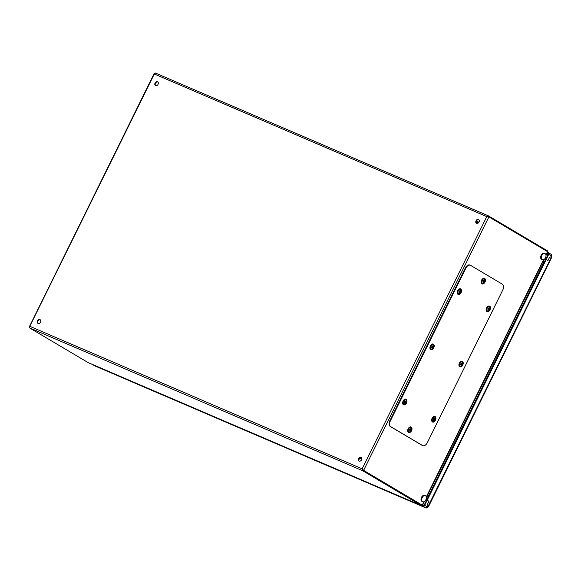 <?xml version="1.0" encoding="UTF-8"?>
<svg xmlns="http://www.w3.org/2000/svg" width="581" height="581" viewBox="0 0 581 581"><rect width="100%" height="100%" fill="white"/><g stroke="black" fill="none" stroke-linecap="round" stroke-linejoin="round"><path stroke-width="0.87" d="M432.86 344.751A2.251 1.445 113.2 0 0 432.743 344.686A2.251 1.445 113.2 0 0 432.373 344.613A2.251 1.445 113.2 0 0 431.138 345.237A2.251 1.445 113.2 0 0 430.252 347.293A2.251 1.445 113.2 0 0 430.964 348.832A2.251 1.445 113.2 0 0 431.087 348.876M430.586 346.835A2.251 1.445 113.2 0 0 431.204 348.934A2.251 1.445 113.2 0 0 431.574 349.014A2.251 1.445 113.2 0 0 433.608 346.893A2.251 1.445 113.2 0 0 432.983 344.794A2.251 1.445 113.2 0 0 432.62 344.715A2.251 1.445 113.2 0 0 430.586 346.835M432.903 346.632A0.574 0.37 -66.8 0 1 432.954 346.755L431.915 346.341L432.903 346.632A3.914 2.898 91.1 0 0 432.961 345.92A3.878 0.443 173.9 0 0 432.504 345.913A3.914 2.898 -88.9 0 1 432.453 346.625A0.574 0.37 -66.8 0 0 432.337 346.741A3.914 0.755 13.7 0 1 431.763 346.683A3.878 1.46 99.1 0 1 431.69 347.01A3.878 1.46 99.1 0 1 431.603 347.329A3.914 0.755 -166.3 0 0 432.177 347.38L431.313 346.973M432.954 346.755A3.914 0.755 13.7 0 0 433.317 346.719A3.878 3.682 -113.3 0 1 433.165 347.358A3.914 0.755 -166.3 0 1 432.801 347.394A0.574 0.37 -66.8 0 1 432.685 347.511A3.914 2.898 91.1 0 1 432.417 348.135L432.133 347.765M432.177 347.38A0.574 0.37 -66.8 0 0 432.235 347.503A3.914 2.898 -88.9 0 1 431.966 348.128A3.878 1.779 36 0 0 432.417 348.135M433.165 347.358L431.741 346.973L432.801 347.394M432.685 347.511L431.698 347.155M432.961 345.92L432.504 346.015M409.423 429.955L409.699 429.403M410.629 427.652A2.251 1.445 113.2 0 0 410.506 427.594A2.251 1.445 113.2 0 0 408.908 428.139A2.251 1.445 113.2 0 0 408.24 429.214A2.251 1.445 113.2 0 0 408.022 430.201A2.251 1.445 113.2 0 0 408.726 431.741A2.251 1.445 113.2 0 0 408.857 431.785M410.673 427.674A2.251 1.445 113.2 0 0 408.487 429.315A2.251 1.445 113.2 0 0 408.973 431.843A2.251 1.445 113.2 0 0 409.046 431.872A2.251 1.445 113.2 0 0 411.239 430.223A2.251 1.445 113.2 0 0 410.752 427.696A2.251 1.445 113.2 0 0 410.673 427.674M410.709 429.613A0.574 0.37 -66.8 0 1 410.738 429.751L409.707 429.315L410.709 429.613A3.914 2.992 108.3 0 0 410.854 428.916A3.878 0.966 -179.5 0 0 410.658 428.843A3.878 0.966 -179.5 0 0 410.44 428.778A3.914 2.992 -71.7 0 1 410.295 429.475A0.574 0.37 -66.8 0 0 410.171 429.57L409.641 429.381A3.878 1.547 110.1 0 1 409.394 430.005L409.053 429.809M410.738 429.751L411.065 429.846A3.878 3.762 -78.9 0 1 410.818 430.477L410.498 430.383A0.574 0.37 -66.8 0 1 410.375 430.47A3.914 2.992 108.3 0 1 410.019 431.08L409.758 430.703M409.932 430.194A0.574 0.37 -66.8 0 0 409.961 430.332A3.914 2.992 -71.7 0 1 409.605 430.942A3.878 1.256 42.3 0 0 409.816 431.022A3.878 1.256 42.3 0 0 410.019 431.08M410.854 428.916L410.411 428.996M410.818 430.477L409.431 429.976M409.576 429.984L409.787 429.432M409.467 429.947L410.498 430.383M434.566 417.136A2.251 1.445 113.2 0 0 434.45 417.078A2.251 1.445 113.2 0 0 432.845 417.623A2.251 1.445 113.2 0 0 431.959 419.685A2.251 1.445 113.2 0 0 432.155 420.724A2.251 1.445 113.2 0 0 432.671 421.225A2.251 1.445 113.2 0 0 432.794 421.269M433.034 417.79A2.251 1.445 113.2 0 0 432.395 420.826A2.251 1.445 113.2 0 0 432.91 421.327A2.251 1.445 113.2 0 0 434.566 420.724A2.251 1.445 113.2 0 0 435.205 417.681A2.251 1.445 113.2 0 0 434.69 417.18A2.251 1.445 113.2 0 0 433.034 417.79M433.419 418.596L434.327 418.923A3.914 1.387 41.8 0 0 433.985 418.422A3.878 1.242 139.2 0 1 433.782 418.654A3.878 1.242 139.2 0 1 433.564 418.894A3.914 1.387 -138.2 0 1 433.905 419.395A0.574 0.37 -66.8 0 0 433.869 419.562A3.914 2.658 -27.6 0 1 433.332 420.005L433.557 420.441A3.914 2.658 152.4 0 0 434.101 419.998L433.223 419.504L434.218 419.99A0.574 0.37 -66.8 0 1 434.101 419.998M434.327 418.923A0.574 0.37 -66.8 0 1 434.45 418.916A3.914 2.658 -27.6 0 0 434.777 418.385A3.878 2.346 -162.2 0 1 435.009 418.821A3.914 2.658 152.4 0 1 434.675 419.351A0.574 0.37 -66.8 0 1 434.639 419.526A3.914 1.387 41.8 0 1 434.777 419.932L433.811 419.242M434.218 419.99A3.914 1.387 -138.2 0 1 434.356 420.404A3.878 3.464 1.3 0 0 434.573 420.179A3.878 3.464 1.3 0 0 434.777 419.932M434.639 419.526L433.644 419.032L434.675 419.351M434.152 418.857L433.644 419.003M435.009 418.821L434.501 418.843M405.502 399.917A2.251 1.445 113.2 0 0 405.458 399.895A2.251 1.445 113.2 0 0 405.407 399.873A2.251 1.445 113.2 0 0 403.853 400.44A2.251 1.445 113.2 0 0 402.974 402.502A2.251 1.445 113.2 0 0 403.679 404.035A2.251 1.445 113.2 0 0 403.73 404.056M406.177 402.56A2.251 1.445 113.2 0 0 405.698 399.997A2.251 1.445 113.2 0 0 405.654 399.975A2.251 1.445 113.2 0 0 403.446 401.573A2.251 1.445 113.2 0 0 403.926 404.144A2.251 1.445 113.2 0 0 403.977 404.158A2.251 1.445 113.2 0 0 406.177 402.56M405.756 402.793L404.391 402.241L405.756 402.793A3.878 3.769 -74.9 0 0 406.01 402.168L405.661 401.914A0.574 0.37 -66.8 0 1 405.691 402.059M405.436 402.684A0.574 0.37 -66.8 0 1 405.313 402.771A3.914 2.999 109.9 0 1 404.95 403.381L404.696 403.003M405.661 401.914A3.914 2.999 109.9 0 0 405.814 401.224A3.878 1.009 -178.9 0 0 405.407 401.072A3.914 2.999 -70.1 0 1 405.255 401.769A0.574 0.37 -66.8 0 0 405.131 401.856L404.601 401.66A3.878 1.547 111.2 0 1 404.485 401.972A3.878 1.547 111.2 0 1 404.354 402.284L404.877 402.48A0.574 0.37 -66.8 0 0 404.906 402.626A3.914 2.999 -70.1 0 1 404.543 403.229A3.878 1.206 42.9 0 0 404.95 403.381M404.877 402.48L403.998 402.103M404.391 402.241L404.645 401.674M404.514 402.284L404.746 401.711M405.313 402.771L404.601 402.364M405.814 401.224L405.371 401.304M502.797 289.948A4.75 3.05 113.2 0 0 502.26 284.138L470.632 265.394A4.75 3.05 113.2 0 0 470.407 265.277A4.75 3.05 113.2 0 0 465.904 268.073L390.345 420.949A4.75 3.05 113.2 0 0 390.882 426.759L422.51 445.504A4.75 3.05 113.2 0 0 422.736 445.62A4.75 3.05 113.2 0 0 427.238 442.824L502.797 289.948M470.131 265.176A4.75 3.05 113.2 0 0 469.906 265.059A4.75 3.05 113.2 0 0 465.396 267.863L389.844 420.731A4.75 3.05 113.2 0 0 390.381 426.541L422.009 445.293A4.75 3.05 113.2 0 0 422.234 445.409A4.75 3.05 113.2 0 0 422.474 445.489M543.504 260.564A7.117 5.44 120.7 0 1 542.625 264.936L429.294 494.249A7.117 5.44 120.7 0 1 426.396 497.641M421.762 505.615L423.055 506.174A1.423 1.089 -59.3 0 0 424.689 505.325L427.202 500.234L428.981 501.287L427.565 504.155L427.834 507.046A1.184 0.763 113.2 0 0 427.718 507.126L426.047 507.976L426.367 507.336M422.59 505.201L423.367 505.535A0.712 0.545 -59.3 0 0 424.188 505.114L426.701 500.016L427.202 500.234L426.701 500.016L545.704 259.242L546.205 259.453L548.725 254.362A1.423 1.089 -59.3 0 0 548.348 252.655L547.578 252.321M94.485 365.703L95.24 366.088M427.739 507.031L551.783 256.446A1.184 0.763 -66.8 0 1 551.761 256.308L549.401 257.644L547.985 260.513L549.401 257.644L551.761 256.308A1.184 0.763 -66.8 0 1 551.754 256.156L551.442 254.478L548.442 252.706M427.957 506.988A1.184 0.763 113.2 0 0 427.834 507.046L427.565 504.155L428.981 501.287L427.202 500.234L546.205 259.453L547.985 260.513L545.704 259.242L548.224 254.144A0.712 0.545 -59.3 0 0 548.036 253.294L547.258 252.96M95.03 366.001L426.338 507.99M541.768 255.662A3.326 2.135 113.2 0 0 542.356 259.685A3.326 2.135 113.2 0 0 545.566 257.608A3.326 2.135 113.2 0 0 544.978 253.577A3.326 2.135 113.2 0 0 541.768 255.662M544.978 253.577L544.31 253.294A3.326 2.135 113.2 0 0 541.1 255.371A3.326 2.135 113.2 0 0 541.688 259.402L542.356 259.685M422.14 497.706A3.326 2.135 113.2 0 0 422.728 501.737A3.326 2.135 113.2 0 0 425.938 499.66A3.326 2.135 113.2 0 0 425.35 495.629A3.326 2.135 113.2 0 0 422.14 497.706M425.35 495.629L424.682 495.346A3.326 2.135 113.2 0 0 421.472 497.416A3.326 2.135 113.2 0 0 422.06 501.454L422.728 501.737M359.073 461.103A2.135 1.634 -59.3 0 0 361.469 459.934A2.135 1.634 -59.3 0 0 361.106 457.356A2.135 1.634 -59.3 0 0 360.961 457.283A2.135 1.634 -59.3 0 0 358.557 458.453A2.135 1.634 -59.3 0 0 358.927 461.031A2.135 1.634 -59.3 0 0 359.073 461.103M476.602 223.3A2.135 1.634 -59.3 0 0 478.998 222.131A2.135 1.634 -59.3 0 0 478.635 219.553A2.135 1.634 -59.3 0 0 478.49 219.48A2.135 1.634 -59.3 0 0 476.093 220.649A2.135 1.634 -59.3 0 0 476.456 223.227A2.135 1.634 -59.3 0 0 476.602 223.3M155.614 85.632A2.135 1.634 -59.3 0 0 158.017 84.456A2.135 1.634 -59.3 0 0 157.647 81.877A2.135 1.634 -59.3 0 0 157.502 81.805A2.135 1.634 -59.3 0 0 155.105 82.981A2.135 1.634 -59.3 0 0 155.468 85.552A2.135 1.634 -59.3 0 0 155.614 85.632M38.085 323.435A2.135 1.634 -59.3 0 0 40.481 322.259A2.135 1.634 -59.3 0 0 40.118 319.681A2.135 1.634 -59.3 0 0 39.973 319.608A2.135 1.634 -59.3 0 0 37.576 320.785A2.135 1.634 -59.3 0 0 37.939 323.356A2.135 1.634 -59.3 0 0 38.085 323.435M545.944 254.877L547.542 251.638A2.375 1.525 -66.8 0 0 547.411 251.551L488.904 216.873L486.798 216.604L362.13 468.852L363.612 470.385L422.118 505.071A2.375 1.525 113.2 0 0 422.234 505.129L363.11 470.167L421.617 504.853A2.375 1.525 113.2 0 0 421.733 504.911L421.421 505.564L362.791 470.806L362.13 468.852L29.776 326.304L29.246 326.98L154.197 73.409M422.336 504.577L422.256 505.136A2.375 1.525 113.2 0 0 422.256 505.136L421.755 504.918A2.375 1.525 113.2 0 1 421.733 504.911L422.031 504.54L421.741 504.925M488.708 216.778L487.975 216.597L488.65 215.979L155.294 73.01L154.444 74.063L486.798 216.604L488.715 216.016L547.353 250.774L547.033 251.413M154.568 73.475L29.776 326.304L29.435 327.829L88.247 362.667M361.295 457.487A2.135 1.634 -59.3 0 0 359.007 458.598A2.135 1.634 -59.3 0 0 359.138 461.125M478.824 219.683A2.135 1.634 -59.3 0 0 476.536 220.787A2.135 1.634 -59.3 0 0 476.667 223.322M157.836 82.015A2.135 1.634 -59.3 0 0 155.548 83.119A2.135 1.634 -59.3 0 0 155.679 85.654M40.307 319.819A2.135 1.634 -59.3 0 0 38.019 320.923A2.135 1.634 -59.3 0 0 38.15 323.457M362.529 469.085L363.612 470.385L488.904 216.873M422.329 504.933L421.486 505.593L88.159 362.631M547.534 251.638L547.353 250.774M547.542 251.638L547.353 252.19M460.145 289.541A2.251 1.445 113.2 0 0 460.021 289.483A2.251 1.445 113.2 0 0 458.424 290.028A2.251 1.445 113.2 0 0 457.537 292.09A2.251 1.445 113.2 0 0 457.784 293.216A2.251 1.445 113.2 0 0 458.249 293.63A2.251 1.445 113.2 0 0 458.373 293.674M460.232 293.027A2.251 1.445 113.2 0 0 460.733 289.999A2.251 1.445 113.2 0 0 460.268 289.585A2.251 1.445 113.2 0 0 458.525 290.297A2.251 1.445 113.2 0 0 458.024 293.318A2.251 1.445 113.2 0 0 458.489 293.732A2.251 1.445 113.2 0 0 460.232 293.027M459.825 292.388A0.574 0.37 -66.8 0 1 459.702 292.41L458.823 291.909L459.825 292.388A3.914 1.22 -140.8 0 1 459.985 292.766A3.878 3.537 -3.5 0 0 460.392 292.272L459.208 291.401L460.254 291.727A0.574 0.37 -66.8 0 1 460.232 291.894A3.914 1.22 39.2 0 1 460.392 292.272M459.702 292.41A3.914 2.738 147.9 0 1 459.179 292.875L458.925 292.468L459.179 292.875M458.925 292.468A3.914 2.738 -32.1 0 0 459.448 291.996A0.574 0.37 -66.8 0 1 459.477 291.829A3.914 1.22 -140.8 0 0 459.106 291.364A3.878 1.315 136 0 0 459.31 291.117A3.878 1.315 136 0 0 459.506 290.863A3.914 1.22 39.2 0 1 459.876 291.335A0.574 0.37 -66.8 0 1 459.999 291.321A3.914 2.738 -32.1 0 0 460.319 290.754A3.878 2.193 -164.3 0 1 460.573 291.168A3.914 2.738 147.9 0 1 460.254 291.727M460.232 291.894L459.23 291.408M458.975 291.001L459.876 291.335M459.593 291.226L459.208 291.401M460.573 291.168L460.079 291.197M483.014 281.197L483.152 280.725M484.082 279.025A2.251 1.445 113.2 0 0 483.966 278.967A2.251 1.445 113.2 0 0 482.361 279.512A2.251 1.445 113.2 0 0 481.475 281.574A2.251 1.445 113.2 0 0 481.983 282.998A2.251 1.445 113.2 0 0 482.186 283.114A2.251 1.445 113.2 0 0 482.31 283.158M482.143 280.253A2.251 1.445 113.2 0 0 482.23 283.1A2.251 1.445 113.2 0 0 482.433 283.216A2.251 1.445 113.2 0 0 484.489 282.039A2.251 1.445 113.2 0 0 484.409 279.185A2.251 1.445 113.2 0 0 484.205 279.069A2.251 1.445 113.2 0 0 482.143 280.253M482.826 280.514L483.712 280.87A3.914 0.479 29.1 0 0 483.247 280.55A3.878 1.511 122.1 0 1 483.087 280.841A3.878 1.511 122.1 0 1 482.92 281.131A3.914 0.479 -150.9 0 1 483.385 281.458A0.574 0.37 -66.8 0 0 483.392 281.611A3.914 2.963 -52.7 0 1 482.949 282.177A3.878 0.69 49.3 0 0 483.298 282.446L483.058 282.054M483.712 280.87A0.574 0.37 -66.8 0 1 483.835 280.812A3.914 2.963 -52.7 0 0 484.075 280.158A3.878 1.532 -172.6 0 1 484.423 280.427A3.914 2.963 127.3 0 1 484.191 281.081A0.574 0.37 -66.8 0 1 484.191 281.233A3.914 0.479 29.1 0 1 484.452 281.465L483.152 280.768L484.191 281.081M483.871 281.821A0.574 0.37 -66.8 0 1 483.741 281.879L482.847 281.364L483.871 281.821A3.914 0.479 -150.9 0 1 484.126 282.054A3.878 3.733 -34.6 0 0 484.452 281.465M483.741 281.879A3.914 2.963 127.3 0 1 483.298 282.446M484.191 281.233L483.174 280.776M483.058 281.226L483.269 280.855M484.423 280.427L483.966 280.492M489.129 306.732A2.251 1.445 113.2 0 0 489.013 306.666A2.251 1.445 113.2 0 0 487.415 307.218A2.251 1.445 113.2 0 0 486.609 308.714A2.251 1.445 113.2 0 0 486.529 309.274A2.251 1.445 113.2 0 0 487.234 310.813A2.251 1.445 113.2 0 0 487.365 310.857M487.851 310.995A2.251 1.445 113.2 0 0 489.885 308.867A2.251 1.445 113.2 0 0 489.26 306.775A2.251 1.445 113.2 0 0 488.89 306.695A2.251 1.445 113.2 0 0 486.856 308.823A2.251 1.445 113.2 0 0 487.481 310.915A2.251 1.445 113.2 0 0 487.851 310.995M489.173 308.613A0.574 0.37 -66.8 0 1 489.231 308.729L488.193 308.322L489.173 308.613A3.914 2.898 90.9 0 0 489.231 307.901A3.878 0.436 173.8 0 0 489.013 307.894A3.878 0.436 173.8 0 0 488.781 307.894A3.914 2.898 -89.1 0 1 488.723 308.605A0.574 0.37 -66.8 0 0 488.606 308.722A3.914 0.763 13.6 0 1 488.033 308.671A3.878 1.46 99 0 1 487.88 309.31A3.914 0.763 -166.4 0 0 488.454 309.368A0.574 0.37 -66.8 0 0 488.512 309.484A3.914 2.898 -89.1 0 1 488.243 310.109A3.878 1.787 35.9 0 0 488.476 310.123A3.878 1.787 35.9 0 0 488.694 310.116L488.41 309.746M489.231 308.729A3.914 0.763 13.6 0 0 489.594 308.693A3.878 3.682 -113.7 0 1 489.442 309.339A3.914 0.763 -166.4 0 1 489.071 309.375A0.574 0.37 -66.8 0 1 488.962 309.491A3.914 2.898 90.9 0 1 488.694 310.116M488.962 309.491L487.975 309.143M489.231 307.901L488.774 307.995M489.442 309.339L488.018 308.954M488.454 309.368L487.582 308.954M488.033 308.961L489.071 309.375M461.851 361.934A2.251 1.445 113.2 0 0 461.728 361.876A2.251 1.445 113.2 0 0 461.285 361.796A2.251 1.445 113.2 0 0 460.13 362.421A2.251 1.445 113.2 0 0 459.244 364.483A2.251 1.445 113.2 0 0 459.956 366.015A2.251 1.445 113.2 0 0 460.079 366.059M459.549 364.127A2.251 1.445 113.2 0 0 460.196 366.124A2.251 1.445 113.2 0 0 460.639 366.197A2.251 1.445 113.2 0 0 462.621 363.967A2.251 1.445 113.2 0 0 461.975 361.978A2.251 1.445 113.2 0 0 461.532 361.905A2.251 1.445 113.2 0 0 459.549 364.127M461.88 363.8A0.574 0.37 -66.8 0 1 461.939 363.917L460.9 363.51L461.88 363.8A3.914 2.861 87 0 0 461.91 363.089L461.452 363.11A3.914 2.861 -93 0 1 461.423 363.822A0.574 0.37 -66.8 0 0 461.307 363.946A3.914 0.901 11.8 0 1 460.726 363.924A3.878 1.423 96.4 0 1 460.668 364.251A3.878 1.423 96.4 0 1 460.595 364.57A3.914 0.901 -168.2 0 0 461.176 364.592L460.305 364.178M461.939 363.917A3.914 0.901 11.8 0 0 462.309 363.844A3.878 3.646 -119.4 0 1 462.178 364.49A3.914 0.901 -168.2 0 1 461.808 364.556A0.574 0.37 -66.8 0 1 461.699 364.679A3.914 2.861 87 0 1 461.452 365.304L461.161 364.926M461.176 364.592A0.574 0.37 -66.8 0 0 461.234 364.701A3.914 2.861 -93 0 1 460.994 365.326A3.878 1.91 34.4 0 0 461.452 365.304M462.178 364.49L460.748 364.142L461.808 364.556M461.91 363.089L461.452 363.19M461.699 364.679L460.769 364.149M476.921 223.387L476.405 221.041M361.629 457.944L358.673 459.469M359.029 458.554L361.171 457.45M460.798 290.115A2.404 1.54 113.2 0 0 460.246 289.425A2.404 1.54 113.2 0 0 457.857 290.841A2.404 1.54 113.2 0 0 458.177 293.754A2.404 1.54 113.2 0 0 459.237 293.754M461.067 292.599A3.028 1.946 -66.8 0 1 458.053 294.378A3.028 1.946 -66.8 0 1 457.654 290.711A3.028 1.946 -66.8 0 1 460.668 288.924A3.028 1.946 -66.8 0 1 461.067 292.599M404.674 404.158A2.404 1.54 -66.8 0 1 403.555 404.129A2.404 1.54 -66.8 0 1 403.33 401.166A2.404 1.54 -66.8 0 1 405.734 399.866A2.404 1.54 -66.8 0 1 406.228 400.527M403.134 401.013A3.028 1.946 113.2 0 0 403.417 404.754A3.028 1.946 113.2 0 0 406.446 403.112A3.028 1.946 113.2 0 0 406.163 399.372A3.028 1.946 113.2 0 0 403.134 401.013M433.513 345.317A2.404 1.54 113.2 0 0 432.968 344.627A2.404 1.54 113.2 0 0 430.572 346.044A2.404 1.54 113.2 0 0 430.891 348.956A2.404 1.54 113.2 0 0 431.952 348.956M433.782 347.801A3.028 1.946 -66.8 0 1 430.768 349.588A3.028 1.946 -66.8 0 1 430.368 345.913A3.028 1.946 -66.8 0 1 433.382 344.126A3.028 1.946 -66.8 0 1 433.782 347.801M435.22 417.71A2.404 1.54 113.2 0 0 434.675 417.02A2.404 1.54 113.2 0 0 432.279 418.436A2.404 1.54 113.2 0 0 432.598 421.348A2.404 1.54 113.2 0 0 433.658 421.348M432.075 418.298A3.028 1.946 -66.8 0 1 435.089 416.519A3.028 1.946 -66.8 0 1 435.489 420.194A3.028 1.946 -66.8 0 1 432.475 421.973A3.028 1.946 -66.8 0 1 432.075 418.298M411.283 428.226A2.404 1.54 113.2 0 0 410.731 427.536A2.404 1.54 113.2 0 0 408.341 428.952A2.404 1.54 113.2 0 0 408.661 431.865A2.404 1.54 113.2 0 0 409.721 431.865M408.138 428.822A3.028 1.946 -66.8 0 1 411.152 427.035A3.028 1.946 -66.8 0 1 411.551 430.71A3.028 1.946 -66.8 0 1 408.537 432.489A3.028 1.946 -66.8 0 1 408.138 428.822M460.944 366.139A2.404 1.54 -66.8 0 1 459.832 366.11A2.404 1.54 -66.8 0 1 459.607 363.147A2.404 1.54 -66.8 0 1 462.004 361.847A2.404 1.54 -66.8 0 1 462.505 362.508M462.723 365.093A3.028 1.946 113.2 0 0 462.44 361.353A3.028 1.946 113.2 0 0 459.411 362.994A3.028 1.946 113.2 0 0 459.694 366.734A3.028 1.946 113.2 0 0 462.723 365.093M488.229 310.937A2.404 1.54 -66.8 0 1 487.118 310.908A2.404 1.54 -66.8 0 1 486.893 307.945A2.404 1.54 -66.8 0 1 489.289 306.637A2.404 1.54 -66.8 0 1 489.79 307.305M490.008 309.884A3.028 1.946 113.2 0 0 489.725 306.143A3.028 1.946 113.2 0 0 486.696 307.785A3.028 1.946 113.2 0 0 486.98 311.525A3.028 1.946 113.2 0 0 490.008 309.884M483.181 283.237A2.404 1.54 -66.8 0 1 482.063 283.208A2.404 1.54 -66.8 0 1 481.838 280.238A2.404 1.54 -66.8 0 1 484.242 278.938A2.404 1.54 -66.8 0 1 484.736 279.599M484.953 282.184A3.028 1.946 113.2 0 0 484.67 278.444A3.028 1.946 113.2 0 0 481.642 280.086A3.028 1.946 113.2 0 0 481.925 283.826A3.028 1.946 113.2 0 0 484.953 282.184M465.904 268.073L465.396 267.863M390.345 420.949L389.844 420.731M390.882 426.759L390.381 426.541M422.51 445.504L422.009 445.293M429.294 494.249L428.284 493.69M542.625 264.936L541.615 264.377M427.718 507.126L424.689 505.325M92.292 364.403L94.732 365.856M95.139 366.052L426.084 507.99L423.055 506.174M548.725 254.362L551.754 256.156M548.537 252.764L551.384 254.449M547.048 253.389L548.297 253.926M423.774 505.521L422.67 505.049M546.706 254.079L547.985 254.623M422.118 505.071L421.617 504.853L421.305 505.492M422.256 505.136L423.934 501.73M426.309 496.929L543.569 259.678M547.229 250.701L546.946 251.275M155.359 73.039L488.57 215.95M478.955 222.211L476.427 221.129M363.11 470.167L362.791 470.806L29.435 327.829M421.421 505.564L88.087 362.595M478.453 222.835L476.631 222.051M470.407 265.277L469.906 265.059M422.736 445.62L422.234 445.409M94.601 365.783L92.241 364.381M428.335 506.981L551.95 256.86M154.437 73.402L155.018 73.664M547.745 251.98L546.024 255.466M544.063 259.431L426.396 497.518M424.435 501.483L422.598 505.194"/></g></svg>
